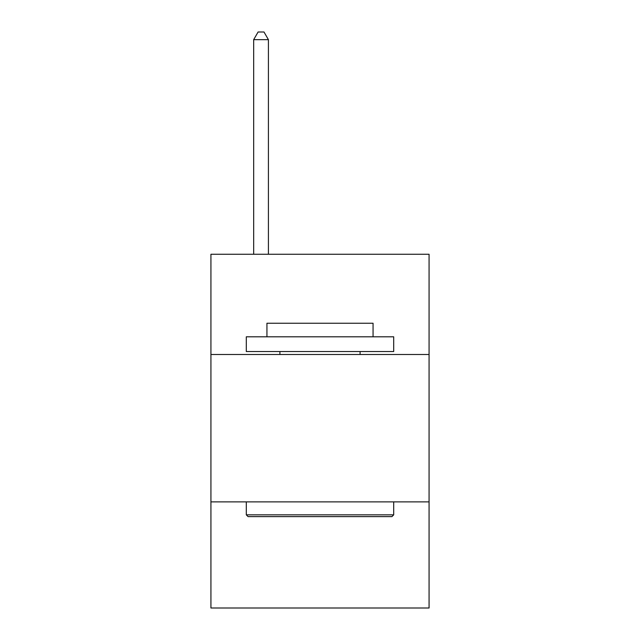 <?xml version="1.0" encoding="UTF-8"?>
<svg xmlns="http://www.w3.org/2000/svg" width="640" height="640" viewBox="0 0 640 640"><rect width="100%" height="100%" fill="white"/><g stroke="black" fill="none" stroke-linecap="round" stroke-linejoin="round"><path stroke-width="0.96" d="M429.072 354.488L429.072 254.264L210.928 254.264L210.928 354.488L429.072 354.488L429.072 608L210.928 608L210.928 354.488M429.072 501.88L210.928 501.88M248.072 516.616L246.304 514.848L393.696 514.848L391.928 516.616L248.072 516.616M393.696 336.8L393.696 351.544L246.304 351.544L246.304 336.8L393.696 336.8M266.936 336.8L266.936 323.24L373.064 323.24L373.064 336.8M393.696 501.88L393.696 514.848M246.304 501.88L246.304 514.848M360.088 351.544L360.088 354.488M279.912 351.544L279.912 354.488M268.416 254.264L268.416 39.664L253.672 39.664L253.672 254.264M253.672 39.664L258.096 32L263.992 32L268.416 39.664"/></g></svg>
